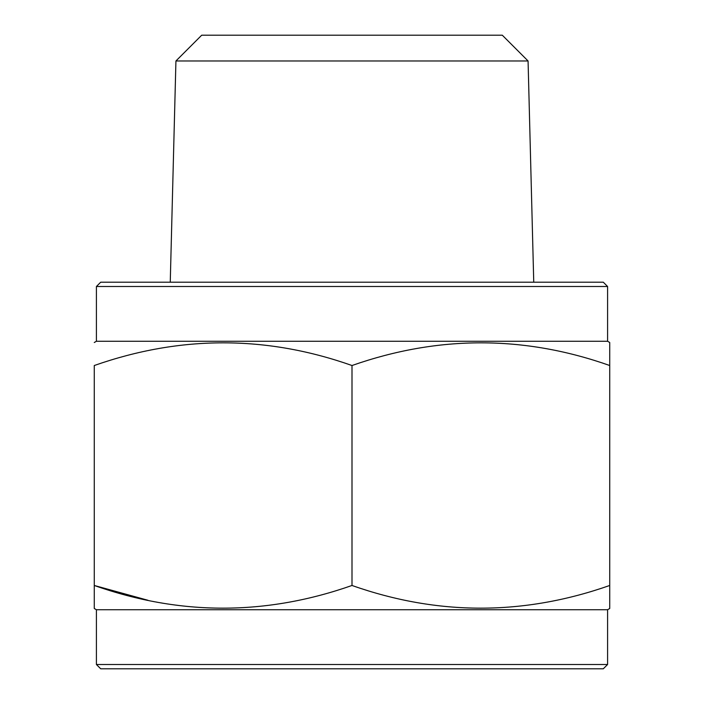 <?xml version="1.0" encoding="UTF-8"?>
<svg xmlns="http://www.w3.org/2000/svg" width="704" height="704" viewBox="0 0 704 704"><rect width="100%" height="100%" fill="white"/><g stroke="black" fill="none" stroke-linecap="round" stroke-linejoin="round"><path stroke-width="1.06" d="M528.07 60.975L502.295 35.2L201.705 35.2L175.93 60.975L528.07 60.975L533.746 282.198M96.413 664.506L607.587 664.506L603.293 668.8L100.707 668.8L96.413 664.506L96.413 609.734L607.587 609.734L609.734 608.494L609.734 585.473L609.734 608.494M352 585.473C437.694 615.718 523.609 615.718 609.734 585.473L609.734 365.517C524.04 335.28 438.126 335.28 352 365.517C266.306 335.28 180.391 335.28 94.266 365.517L94.266 585.473C179.96 615.718 265.874 615.718 352 585.473L352 365.517M94.266 608.494L94.266 585.473L94.266 608.494L96.413 609.734M607.587 664.506L607.587 609.734M94.266 342.505L96.413 341.264L607.587 341.264L609.734 342.505L609.734 365.517L609.734 342.505M607.587 341.264L607.587 286.493L96.413 286.493L96.413 341.264M96.413 286.493L100.707 282.198L603.293 282.198L607.587 286.493M147.963 600.283L94.266 585.473M175.93 60.975L170.254 282.198"/></g></svg>
